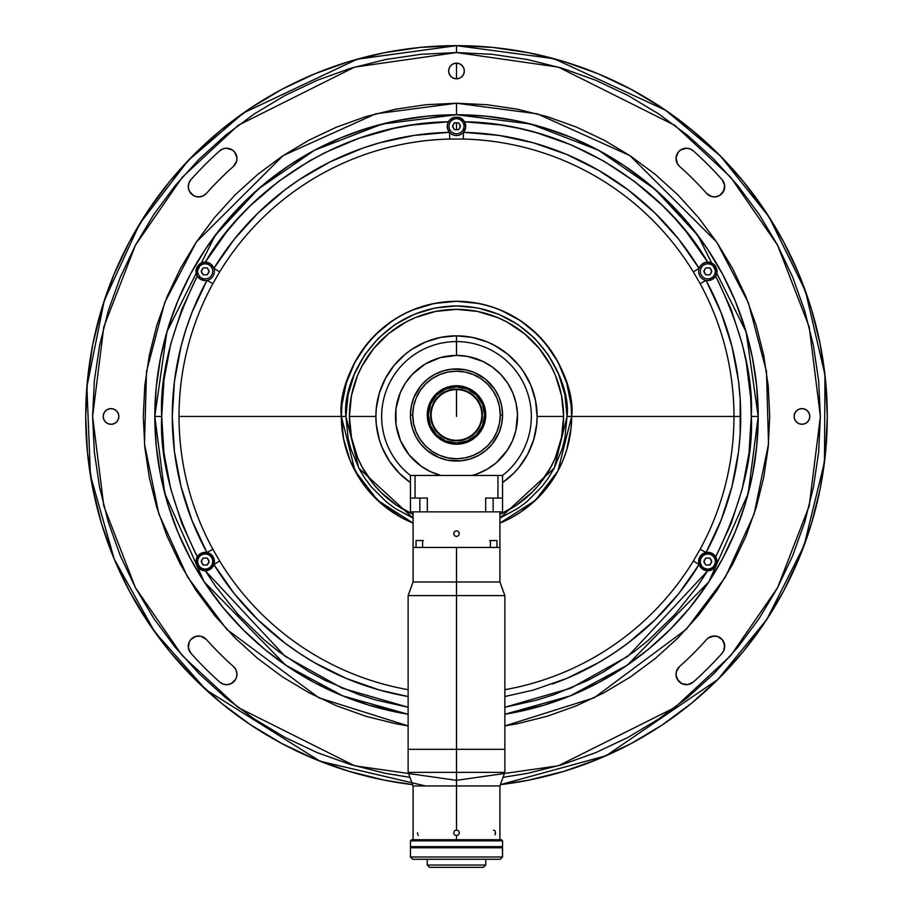 <?xml version="1.0" encoding="UTF-8"?>
<svg xmlns="http://www.w3.org/2000/svg" width="913" height="913" viewBox="0 0 913 913"><rect width="100%" height="100%" fill="white"/><g stroke="black" fill="none" stroke-linecap="round" stroke-linejoin="round"><path stroke-width="1.37" d="M456.5 416.454L456.5 389.646L456.5 416.454M456.5 122.799L456.5 129.714L456.5 122.799M502.561 482.6L513.494 473.448L518.812 467.582L527.588 454.446L533.637 439.849L536.718 424.351L537.106 416.454L563.595 416.454A107.095 107.095 0 0 0 456.5 309.359A107.095 107.095 0 0 0 413.087 514.35A107.095 107.095 0 0 1 349.405 416.454L375.894 416.454L349.405 416.454A107.095 107.095 0 0 1 456.5 309.359A107.095 107.095 0 0 1 499.913 514.35A107.095 107.095 0 0 0 563.595 416.454L537.106 416.454L535.554 400.727L530.978 385.606L523.526 371.671L518.812 365.314L507.639 354.141L494.504 345.354L487.348 341.976L472.226 337.388L456.5 335.836A80.606 80.606 0 0 1 502.561 482.6A80.606 80.606 0 0 0 456.5 335.836L456.5 355.419L467.433 356.401L483.08 361.502L492.495 367.163L500.746 374.41L507.56 383.015L512.729 392.704L516.073 403.169L517.488 414.057L515.913 430.434L512.444 440.853L507.16 450.486L496.238 462.777L487.291 469.145L477.339 473.813L472.101 475.456L440.899 475.456L430.582 471.701L421.098 466.166L409.104 454.902L400.556 440.853L396.071 425.036L395.98 408.59L400.271 392.704L405.44 383.015L412.254 374.41L425.093 364.116L440.203 357.634L456.5 355.419L456.5 341.599A74.855 74.855 0 0 0 410.451 475.456L440.899 475.456A61.034 61.034 0 0 1 456.5 355.419L456.5 339.294M412.608 784.644L384.156 780.124L412.608 784.644A370.804 370.804 0 0 1 86.358 394.462A370.804 370.804 0 0 1 456.5 45.65L357.223 59.185L243.566 112.892L188.01 160.711L139.632 223.868L104.23 300.719L86.895 386.781L90.41 475.342L114.205 559.007L154.548 631.67L205.939 689.783L320.132 761.259L425.595 785.956M503.04 777.351L527.486 773.345L562.134 764.672L595.755 752.643L628.041 737.373L658.661 719.01L687.352 697.737L713.806 673.76L737.795 647.294L759.068 618.615L777.42 587.983L792.689 555.709L804.718 522.076L813.403 487.439L818.641 452.118L820.388 416.454L818.641 380.778L813.403 345.456L804.718 310.819L792.689 277.198L777.42 244.912L759.068 214.281L737.795 185.601L713.806 159.136L687.352 135.158L658.661 113.885L628.041 95.523L595.755 80.264L562.134 68.224L527.486 59.55L492.164 54.312L456.5 52.555L558.391 67.117L674.833 125.332L730.662 177.179L777.579 245.209L809.192 326.877L820.388 416.454L809.192 506.019L777.579 587.687L730.662 655.717L674.833 707.564L558.391 765.779L456.5 780.341L354.609 765.779L238.167 707.564L182.338 655.717L135.421 587.687L103.808 506.019L92.612 416.454L103.808 326.877L135.421 245.209L182.338 177.179L238.167 125.332L354.609 67.117L456.5 52.555L456.5 45.65L492.849 47.43L528.844 52.771L564.143 61.616L598.403 73.873L631.294 89.428L662.507 108.145L691.734 129.817L718.691 154.251L743.136 181.219L764.809 210.447L783.514 241.66L799.069 274.551L811.337 308.811L820.171 344.11L825.512 380.105L827.304 416.454L825.512 452.791L820.171 488.786L811.337 524.085L799.069 558.345L783.514 591.247L764.809 622.449L743.136 651.677L718.691 678.644L691.734 703.078L662.507 724.762L631.294 743.467L598.403 759.023L564.143 771.28L528.844 780.124L500.392 784.644L606.141 755.713L717.938 679.398L766.852 619.368L804.045 545.689L824.462 462.195L824.975 375.003L805.494 291.167L769.02 216.883L720.562 156.134L665.611 110.233L553.963 58.683L456.5 45.65L456.5 52.555L420.836 54.312L385.514 59.55L350.866 68.224L317.245 80.264L284.959 95.523L254.339 113.885L225.648 135.158L199.194 159.136L175.205 185.601L153.932 214.281L135.581 244.912L120.311 277.198L108.282 310.819L99.597 345.456L94.359 380.778L92.612 416.454L94.359 452.118L99.597 487.439L108.282 522.076L120.311 555.709L135.581 587.983L153.932 618.615L175.205 647.294L199.194 673.76L225.648 697.737L254.339 719.01L284.959 737.373L317.245 752.643L350.866 764.672L385.514 773.345L409.96 777.351M706.628 639.454L708.237 637.982L706.628 639.454A10.363 10.363 0 0 1 723.815 642.113A10.363 10.363 0 0 1 722.092 653.24A355.83 355.83 0 0 1 693.298 682.045A10.363 10.363 0 0 1 678.667 681.212A10.363 10.363 0 0 1 679.5 666.57A335.105 335.105 0 0 0 706.628 639.454A335.105 335.105 0 0 1 679.5 666.57L676.362 671.706L677.069 669.8M206.372 639.454A335.105 335.105 0 0 0 233.5 666.57L235.931 669.8L236.946 673.714L236.387 677.72L234.333 681.212L231.103 683.643L227.189 684.659L223.194 684.099L219.702 682.045A355.83 355.83 0 0 1 190.908 653.24A10.363 10.363 0 0 1 198.635 635.984A10.363 10.363 0 0 1 206.372 639.454A335.105 335.105 0 0 0 233.5 666.57A10.363 10.363 0 0 1 234.333 681.212A10.363 10.363 0 0 1 219.702 682.045A355.83 355.83 0 0 1 190.908 653.24L188.398 647.933L189.185 642.113L190.771 639.602L195.702 636.407L200.803 636.213L206.372 639.454L200.803 636.213M233.5 166.326A335.105 335.105 0 0 0 206.372 193.442L203.143 195.884L199.228 196.9L195.222 196.341L191.741 194.286L189.311 191.057L188.295 187.142L188.854 183.136L190.908 179.656A355.83 355.83 0 0 1 219.702 150.85A10.363 10.363 0 0 1 236.284 154.902A10.363 10.363 0 0 1 233.5 166.326A335.105 335.105 0 0 0 206.372 193.442A10.363 10.363 0 0 1 191.741 194.286A10.363 10.363 0 0 1 190.908 179.656A355.83 355.83 0 0 1 219.702 150.85L222.909 148.899L226.607 148.226L232.484 150.052L234.755 152.186L236.946 157.938L236.672 161.042L233.5 166.326L236.672 161.042M809.797 416.454A7.829 7.829 0 0 1 801.968 424.283A7.829 7.829 0 0 1 794.139 416.454A7.829 7.829 0 0 1 801.968 408.613A7.829 7.829 0 0 1 809.797 416.454L809.203 419.444L807.503 421.989L804.958 423.689L801.968 424.283L798.966 423.689L796.433 421.989L794.732 419.444L794.139 416.454L794.732 413.452L796.433 410.907L798.966 409.218L801.968 408.613L804.958 409.218L807.503 410.907L809.203 413.452L809.797 416.454M118.861 416.454A7.829 7.829 0 0 1 111.032 424.283A7.829 7.829 0 0 1 103.203 416.454A7.829 7.829 0 0 1 111.032 408.613A7.829 7.829 0 0 1 118.861 416.454L118.268 419.444L116.567 421.989L114.034 423.689L111.032 424.283L108.042 423.689L105.497 421.989L103.797 419.444L103.203 416.454L103.797 413.452L105.497 410.907L108.042 409.218L111.032 408.613L114.034 409.218L116.567 410.907L118.268 413.452L118.861 416.454M679.5 166.326L677.514 163.929L679.5 166.326A10.363 10.363 0 0 1 686.393 148.226A10.363 10.363 0 0 1 693.298 150.85A355.83 355.83 0 0 1 722.092 179.656A10.363 10.363 0 0 1 721.259 194.286A10.363 10.363 0 0 1 706.628 193.442A335.105 335.105 0 0 0 679.5 166.326A335.105 335.105 0 0 1 706.628 193.442L711.763 196.58L709.858 195.884M464.329 70.986A7.829 7.829 0 0 1 456.5 78.815A7.829 7.829 0 0 1 448.671 70.986A7.829 7.829 0 0 1 456.5 63.157A7.829 7.829 0 0 1 464.329 70.986L463.736 73.976L462.035 76.521L459.501 78.221L456.5 78.815L456.5 63.157L456.5 78.815L453.499 78.221L450.965 76.521L449.264 73.976L448.671 70.986L449.264 67.984L450.965 65.451L453.499 63.75L456.5 63.157L459.501 63.75L462.035 65.451L463.736 67.984L464.329 70.986L463.736 67.984M450.817 119.01A9.21 9.21 0 0 0 449.961 119.774L454.058 117.378A9.21 9.21 0 0 0 450.862 118.964L455.256 117.126L458.942 117.378L462.149 118.987L464.546 121.76C574.368 123.472 667.551 192.415 707.689 262.145A9.21 9.21 0 0 0 699.096 268.365A9.21 9.21 0 0 1 707.689 262.145L712.448 263.389L715.826 266.813L717.025 271.458L715.724 276.068C741.493 329.102 753.351 375.894 751.296 416.454L758.201 416.454A301.701 301.701 0 0 1 504.866 714.251L544.08 705.167L571.96 695.192L598.723 682.525L624.115 667.312L647.899 649.668L669.834 629.787L689.726 607.853L707.358 584.069L722.582 558.676L735.239 531.902L745.213 504.033L752.403 475.308L756.751 446.023L758.201 416.454L756.751 386.872L752.403 357.588L745.213 328.874L735.239 300.993L722.582 274.231L707.358 248.827L689.726 225.043L669.834 203.108L647.899 183.228L624.115 165.584L598.723 150.371L571.96 137.715L544.08 127.729L515.354 120.539L486.07 116.191L456.5 114.741L456.5 103.226L537.301 113.828L629.902 155.598L716.705 242.093L748.318 302.66L766.486 371.534L768.518 443.912L754.104 514.122L725.413 577.062L686.325 629.262L594.215 697.772L504.866 725.915L517.603 723.655L547.423 716.18L576.365 705.829L604.155 692.682L630.518 676.887L655.203 658.57L677.982 637.925L698.628 615.157L716.933 590.471L732.74 564.097L745.875 536.319L756.238 507.377L763.702 477.556L768.21 447.153L769.716 416.454L768.21 385.743L763.702 355.34L756.238 325.53L745.875 296.588L732.74 268.799L716.933 242.436L698.628 217.739L677.982 194.971L655.203 174.326L630.518 156.02L604.155 140.214L576.365 127.067L547.423 116.716L517.603 109.24L487.2 104.733L456.5 103.226L456.5 114.741L426.93 116.191L397.646 120.539L368.92 127.729L341.04 137.715L314.277 150.371L288.885 165.584L265.101 183.228L243.166 203.108L223.274 225.043L205.642 248.827L190.418 274.231L177.761 300.993L167.787 328.874L160.597 357.588L156.249 386.872L154.799 416.454L156.249 446.023L160.597 475.308L167.787 504.033L177.761 531.902L190.418 558.676L205.642 584.069L223.274 607.853L243.166 629.787L265.101 649.668L288.885 667.312L314.277 682.525L341.04 695.192L368.92 705.167L408.134 714.251A301.701 301.701 0 0 1 154.799 416.454L161.704 416.454C159.649 375.894 171.507 329.102 197.276 276.068L196.067 272.633L196.261 269.061A9.21 9.21 0 0 0 197.276 276.068L195.975 271.435L197.185 266.79L200.563 263.389L205.185 262.145A9.21 9.21 0 0 0 205.071 262.145M456.5 48.606L456.5 45.65A370.804 370.804 0 0 1 826.642 394.462A370.804 370.804 0 0 1 500.392 784.644L528.844 780.124L564.143 771.28L598.403 759.023L631.294 743.467L662.507 724.762L691.734 703.078L718.691 678.644L743.136 651.677L764.809 622.449L783.514 591.247L799.069 558.345L811.337 524.085L820.171 488.786L825.512 452.791L827.304 416.454L825.512 380.105L820.171 344.11L811.337 308.811L799.069 274.551L783.514 241.66L764.809 210.447L743.136 181.219L718.691 154.251L691.734 129.817L662.507 108.145L631.294 89.428L598.403 73.873L564.143 61.616L528.844 52.771L492.849 47.43L456.5 45.65L420.151 47.43L456.5 45.65M384.156 780.124L348.857 771.28L314.597 759.023L281.706 743.467L250.493 724.762L221.266 703.078L194.309 678.644L169.864 651.677L148.191 622.449L129.486 591.247L113.931 558.345L101.663 524.085L92.829 488.786L87.488 452.791L85.696 416.454L87.488 380.105L92.829 344.11L101.663 308.811L113.931 274.551L129.486 241.66L148.191 210.447L169.864 181.219L194.309 154.251L221.266 129.817L250.493 108.145L281.706 89.428L314.597 73.873L348.857 61.616L384.156 52.771L420.151 47.43L384.156 52.771L348.857 61.616L314.597 73.873L281.706 89.428L250.493 108.145L221.266 129.817L194.309 154.251L169.864 181.219L148.191 210.447L129.486 241.66L113.931 274.551L101.663 308.811L92.829 344.11L87.488 380.105L85.696 416.454L87.488 452.791L92.829 488.786L101.663 524.085L113.931 558.345L129.486 591.247L148.191 622.449L169.864 651.677L194.309 678.644L221.266 703.078L250.493 724.762L281.706 743.467L314.597 759.023L348.857 771.28L384.156 780.124M704.3 272.804L704.3 269.894M705.121 268.662L706.354 267.84M709.264 267.84L710.497 268.662M711.318 269.894L711.318 272.804M710.497 274.037L709.264 274.87M706.354 274.87L705.121 274.037M704.3 563.001L704.3 560.091M705.121 558.859L706.354 558.037M709.264 558.037L710.497 558.859M711.318 560.091L711.318 563.001M710.497 564.234L709.264 565.056M706.354 565.056L705.121 564.234M201.682 563.001L201.682 560.091M202.503 558.859L203.736 558.037M206.646 558.037L207.879 558.859M208.7 560.091L208.7 563.001M207.879 564.234L206.646 565.056M203.736 565.056L202.503 564.234M201.682 272.804L201.682 269.894M202.503 268.662L203.736 267.84M206.646 267.84L207.879 268.662M208.7 269.894L208.7 272.804M207.879 274.037L206.646 274.87M203.736 274.87L202.503 274.037M452.985 127.717L452.985 124.807M453.818 123.575L455.051 122.753M457.949 122.753L459.182 123.575M460.015 124.807L460.015 127.717M459.182 128.95L457.949 129.772M455.051 129.772L453.818 128.95M408.134 725.915L318.785 697.772L226.675 629.262L187.587 577.062L158.896 514.122L144.482 443.912L146.514 371.534L164.682 302.66L196.295 242.093L283.098 155.598L375.7 113.828L456.5 103.226L425.8 104.733L395.397 109.24L365.577 116.716L336.635 127.067L308.845 140.214L282.482 156.02L257.797 174.326L235.018 194.971L214.372 217.739L196.067 242.436L180.26 268.799L167.125 296.588L156.762 325.53L149.298 355.34L144.79 385.743L143.284 416.454L144.79 447.153L149.298 477.556L156.762 507.377L167.125 536.319L180.26 564.097L196.067 590.471L214.372 615.157L235.018 637.925L257.797 658.57L282.482 676.887L308.845 692.682L336.635 705.829L365.577 716.18L395.397 723.655L408.134 725.915M717.298 636.407L712.197 636.213L708.237 637.982L714.365 635.984L717.298 636.407L722.229 639.602L724.637 644.966L723.735 650.775L722.092 653.24A355.83 355.83 0 0 1 693.298 682.045L687.831 684.579L681.897 683.643L677.469 679.569L676.134 675.746L676.362 671.706L676.054 673.714M676.328 161.042L677.514 163.929L676.054 157.938L678.245 152.186L680.516 150.052L686.393 148.226L690.091 148.899L693.298 150.85A355.83 355.83 0 0 1 722.092 179.656L724.625 185.111L723.689 191.057L719.615 195.485L715.803 196.809L711.763 196.58L713.772 196.9M676.134 675.746L678.667 681.212L681.897 683.643L685.811 684.659M689.806 684.099L693.298 682.045M724.602 647.933L723.815 642.113M189.185 642.113L188.398 647.933M219.702 682.045L223.194 684.099M227.189 684.659L229.197 684.339M231.103 683.643L235.531 679.569M236.946 673.714L235.931 669.8M234.755 152.186L232.484 150.052L226.607 148.226L222.909 148.899L219.702 150.85M190.908 179.656L188.854 183.136M188.295 187.142L188.603 189.151M189.311 191.057L193.385 195.485M199.228 196.9L203.143 195.884M801.968 424.283L804.958 423.689M809.203 413.452L807.503 410.907L804.958 409.218L801.968 408.613M103.797 419.444L105.497 421.989L108.042 423.689L111.032 424.283M111.032 408.613L108.042 409.218M715.803 196.809L719.615 195.485L722.64 192.791L724.705 187.142M724.146 183.136L722.092 179.656M693.298 150.85L690.091 148.899M686.393 148.226L680.516 150.052L678.245 152.186M676.716 154.902L676.054 157.938M453.499 63.75L450.965 65.451L449.264 67.984L448.671 70.986M204.934 262.145A9.21 9.21 0 0 0 198.657 264.85M504.866 714.251L570.169 695.923L627.391 665.098L708.865 581.798L748.204 493.499L758.201 416.454L751.296 416.454L750.726 398.171L746.206 361.902L742.269 344.041L731.108 309.233L715.724 276.068L712.368 279.367L707.815 280.565A9.21 9.21 0 0 1 699.096 268.365A9.21 9.21 0 0 0 706.046 280.394L721.042 312.508L731.918 346.244L738.514 381.075L740.169 398.73L740.169 434.177L738.514 451.821L731.918 486.652L721.042 520.387L706.046 552.502L700.123 549.272L693.344 561.016A277.472 277.472 0 0 1 504.866 689.68A277.472 277.472 0 0 0 693.344 561.016L699.096 564.531L693.344 561.016L700.123 549.272A277.472 277.472 0 0 0 733.972 416.454L740.717 416.454A284.217 284.217 0 0 1 706.046 552.502A9.21 9.21 0 0 0 707.678 570.751A9.21 9.21 0 0 1 706.046 552.502A9.21 9.21 0 0 1 707.815 552.331A9.21 9.21 0 0 0 706.046 552.502L700.123 549.272A277.472 277.472 0 0 0 700.123 283.623L706.046 280.394A9.21 9.21 0 0 0 707.815 280.565A9.21 9.21 0 0 1 706.046 280.394A284.217 284.217 0 0 1 740.717 416.454L571.664 416.454C576.286 382.764 541.729 302.865 456.5 301.29C371.271 302.865 336.714 382.764 341.348 416.454L345.947 416.454L348.07 438.012L350.706 448.534L359.003 468.563L364.584 477.864L371.043 486.583L386.37 501.899L395.078 508.37L413.087 518.116L358.786 468.141L345.947 416.454L341.348 416.454L343.562 438.913L350.113 460.517L360.749 480.421L367.483 489.505L383.449 505.46L402.211 518.002L413.087 523.103A115.152 115.152 0 0 1 341.348 416.454L355.066 470.96L377.548 500.278L413.087 523.103A115.164 115.164 0 0 1 341.336 416.454L179.028 416.454A277.472 277.472 0 0 0 212.877 549.272L206.954 552.502L212.877 549.272L219.656 561.016L213.904 564.531A9.21 9.21 0 0 0 206.954 552.502A284.217 284.217 0 0 1 206.954 280.394A9.21 9.21 0 0 0 213.904 268.365L219.656 271.88L213.904 268.365A284.217 284.217 0 0 1 449.55 132.317L449.721 139.05L449.55 132.317A9.21 9.21 0 0 0 456.5 135.466A9.21 9.21 0 0 1 448.454 121.76A9.21 9.21 0 0 0 463.45 132.317L463.279 139.05L449.721 139.05A277.472 277.472 0 0 0 219.656 271.88L212.877 283.623A277.472 277.472 0 0 0 179.028 416.454L341.336 416.454A115.164 115.164 0 0 1 456.5 301.29A115.164 115.164 0 0 1 571.664 416.454L733.972 416.454A277.472 277.472 0 0 0 700.123 283.623L693.344 271.88A277.472 277.472 0 0 0 463.279 139.05L449.721 139.05A277.472 277.472 0 0 0 219.656 271.88L212.877 283.623L206.954 280.394A9.21 9.21 0 0 1 197.276 276.068L181.892 309.233L170.731 344.041L163.975 379.968L161.704 416.454L154.799 416.454A301.701 301.701 0 0 1 456.5 114.741A301.701 301.701 0 0 1 758.201 416.454L746.138 331.967L697.863 235.428L654.883 189.139L598.483 150.234L530.761 124.031L456.5 114.741L382.239 124.031L314.517 150.234L258.117 189.139L215.137 235.428L166.862 331.967L154.799 416.454L164.797 493.499L204.135 581.798L285.609 665.098L342.832 695.923L408.134 714.251M449.915 119.808A9.21 9.21 0 0 0 449.013 120.893M196.261 269.061L199.57 264.051L205.311 262.145C245.449 192.415 338.632 123.472 448.454 121.76L450.851 118.987M706.046 552.502A9.21 9.21 0 0 1 715.724 556.827L716.933 560.262L716.739 563.835A9.21 9.21 0 0 0 715.724 556.827L731.108 523.663L742.269 488.854L749.025 452.939L751.296 416.454C753.351 457.002 741.493 503.793 715.724 556.827L716.956 562.648L714.331 568.057L711.364 570.043L707.689 570.751L628.053 656.185L570.808 688.185L504.866 707.255L536.673 700.134L554.111 694.622L587.789 680.402L603.904 671.751L634.364 651.551L648.595 640.07L674.798 614.575L697.635 586.032L707.689 570.751L702.405 569.004L699.096 564.531A284.217 284.217 0 0 1 552.399 684.008M196.318 559.076L198.737 554.967L202.834 552.639L205.185 552.331A9.21 9.21 0 0 1 213.904 564.531L210.595 569.004L205.311 570.751A9.21 9.21 0 0 0 213.904 564.531L234.219 593.576L257.991 619.87L284.856 642.992L299.316 653.252L314.392 662.598L346.13 678.37L379.591 690.068L408.134 696.528A284.217 284.217 0 0 1 213.904 564.531A9.21 9.21 0 0 1 205.311 570.751L215.365 586.032L238.202 614.575L264.405 640.07L278.636 651.551L309.096 671.751L325.211 680.402L358.889 694.622L376.327 700.134L408.134 707.255L342.192 688.185L284.947 656.185L205.311 570.751L199.559 568.833A9.21 9.21 0 0 0 205.003 570.751A9.21 9.21 0 0 0 205.185 570.762L201.613 570.043L198.657 568.034A9.21 9.21 0 0 0 199.559 568.833L197.174 566.083A9.21 9.21 0 0 0 198.657 568.034L196.261 563.812L196.318 559.076A9.21 9.21 0 0 0 196.044 562.636L197.276 556.827A9.21 9.21 0 0 1 205.185 552.331A9.21 9.21 0 0 0 200.643 553.529M196.786 557.752A9.21 9.21 0 0 0 196.318 559.053M197.174 566.083L196.044 562.636A9.21 9.21 0 0 0 196.272 563.869M706.046 280.394L700.123 283.623L693.344 271.88L699.096 268.365L693.344 271.88A277.472 277.472 0 0 0 463.279 139.05L463.45 132.317A284.217 284.217 0 0 1 699.096 268.365L701.332 264.804L704.916 262.613L709.047 262.225L713.441 264.062A9.21 9.21 0 0 0 707.815 262.145M448.454 121.76L412.048 125.024L394.062 128.334L358.889 138.285L325.211 152.505L309.096 161.144L278.636 181.356L250.915 205.174L238.202 218.321L226.344 232.244L205.311 262.145L210.595 263.891L213.904 268.365L234.219 239.32L257.991 213.037L284.856 189.904L299.316 179.644L330.015 161.921L362.678 148.157L379.591 142.827L414.24 135.386L449.55 132.317L447.587 128.596L447.302 125.8L447.872 123.038L449.938 119.786M454.058 117.378L460.084 117.766L464.546 121.76L465.664 127.215L463.45 132.317L498.76 135.386L533.409 142.827L566.87 154.537L598.608 170.309L628.144 189.904L655.009 213.037L678.781 239.32L699.096 268.365M213.904 564.531L219.656 561.016A277.472 277.472 0 0 0 363.865 678.005M571.664 416.454A115.164 115.164 0 0 1 499.913 523.115L535.452 500.278L557.934 470.96L571.652 416.454A115.152 115.152 0 0 1 499.913 523.103L510.789 518.002L520.478 512.193L537.928 497.87L545.518 489.505L558.06 470.731L562.887 460.517L566.699 449.881L571.104 427.741L571.652 416.454L567.053 416.454L554.214 468.141L499.913 518.116L517.922 508.37L526.63 501.899L541.957 486.583L548.416 477.864L553.997 468.563L562.294 448.534L564.93 438.012L567.053 416.454L571.652 416.454L571.104 405.167L566.699 383.026L558.06 362.164L545.518 343.391L537.928 335.025L520.478 320.703L500.564 310.055L489.927 306.254L478.971 303.504L456.5 301.29L434.029 303.504L412.436 310.055L402.211 314.894L392.522 320.703L375.072 335.025L367.483 343.391L354.94 362.164L346.301 383.026L341.896 405.167L341.348 416.454A115.152 115.152 0 0 1 456.5 301.29A115.152 115.152 0 0 1 571.652 416.454M206.954 552.502A9.21 9.21 0 0 0 205.185 552.331A9.21 9.21 0 0 1 206.954 552.502L191.958 520.387L181.082 486.652L174.486 451.821L172.283 416.454L174.486 381.075L181.082 346.244L186.001 329.205L191.958 312.508L206.954 280.394L212.877 283.623A277.472 277.472 0 0 0 212.877 549.272L219.656 561.016A277.472 277.472 0 0 0 408.134 689.68M197.276 556.827C171.507 503.793 159.649 457.002 161.704 416.454L163.975 452.939L170.731 488.854L181.892 523.663L197.276 556.827M716.739 563.835L715.815 566.117A9.21 9.21 0 0 0 715.815 566.106L712.437 569.507L707.689 570.751M205.185 280.565A9.21 9.21 0 0 0 206.954 280.394A9.21 9.21 0 0 1 205.185 280.565L200.632 279.367L197.276 276.068M699.096 564.531L678.781 593.576L655.009 619.87L628.144 642.992L613.684 653.252L598.608 662.598L566.87 678.37L533.409 690.068L504.866 696.528M708.066 570.751A9.21 9.21 0 0 0 714.343 568.046M707.815 552.331L712.368 553.54L715.724 556.827M716.214 275.144A9.21 9.21 0 0 0 716.682 273.843L715.724 276.068A9.21 9.21 0 0 1 707.815 280.565A9.21 9.21 0 0 0 712.357 279.367M716.694 273.809A9.21 9.21 0 0 0 716.728 269.027M715.826 266.813A9.21 9.21 0 0 0 714.343 264.861L716.739 269.084L716.682 273.82M714.343 264.85A9.21 9.21 0 0 0 713.441 264.062L714.343 264.861M707.689 262.145L686.656 232.244L674.798 218.321L662.085 205.174L634.364 181.356L603.904 161.144L571.173 144.87L536.673 132.762L518.938 128.334L500.952 125.024L464.546 121.76A9.21 9.21 0 0 1 456.5 135.466A9.21 9.21 0 0 0 464.546 121.76M463.975 120.881A9.21 9.21 0 0 0 458.954 117.378M213.904 268.365A9.21 9.21 0 0 0 205.322 262.145A9.21 9.21 0 0 1 206.954 280.394M709.812 274.813L711.798 271.355L709.812 274.813L711.798 271.355L709.812 267.897L705.817 267.897L703.82 271.355L705.817 267.897L703.82 271.355L705.817 274.813L709.812 274.813M715.415 271.355L714.833 274.265L713.19 276.73L710.725 278.374L707.815 278.956L704.904 278.374L702.439 276.73L700.796 274.265L700.214 271.355L700.796 268.445L702.439 265.98L704.904 264.336L707.815 263.754L710.725 264.336L713.19 265.98L714.833 268.445L715.415 271.355M207.183 564.999L209.18 561.541L207.183 564.999L209.18 561.541L207.183 558.094L209.18 561.541L207.183 558.094L203.188 558.094L207.183 558.094L203.188 558.094L201.202 561.541L203.188 564.999L207.183 564.999M212.786 561.541L212.204 564.451L210.561 566.916L208.096 568.571L205.185 569.141L202.275 568.571L199.81 566.916L198.167 564.451L197.585 561.541L198.167 558.63L199.81 556.165L202.275 554.522L205.185 553.94L208.096 554.522L210.561 556.165L212.204 558.63L212.786 561.541M197.128 561.541A8.057 8.057 0 0 1 205.185 553.483A8.057 8.057 0 0 1 213.254 561.541A8.057 8.057 0 0 0 205.185 553.483A8.057 8.057 0 0 0 197.128 561.541A8.057 8.057 0 0 0 205.185 569.609A8.057 8.057 0 0 0 213.254 561.541A8.057 8.057 0 0 1 205.185 569.609A8.057 8.057 0 0 1 197.128 561.541M209.18 271.355L207.183 267.897L209.18 271.355L207.183 267.897L203.188 267.897L201.202 271.355L203.188 274.813L201.202 271.355L203.188 274.813L207.183 274.813L209.18 271.355M212.786 271.355L212.204 274.265L210.561 276.73L208.096 278.374L205.185 278.956L202.275 278.374L199.81 276.73L198.167 274.265L197.585 271.355L198.167 268.445L199.81 265.98L202.275 264.336L205.185 263.754L208.096 264.336L210.561 265.98L212.204 268.445L212.786 271.355M454.503 129.714L458.497 129.714L454.503 129.714L458.497 129.714L460.494 126.256L458.497 122.799L454.503 122.799L452.506 126.256L454.503 129.714M464.101 126.256L463.519 129.167L461.875 131.632L459.41 133.275L456.5 133.857L453.59 133.275L451.125 131.632L449.481 129.167L448.899 126.256L449.481 123.346L451.125 120.881L453.59 119.238L456.5 118.656L459.41 119.238L461.875 120.881L463.519 123.346L464.101 126.256M709.812 558.094L705.817 558.094L709.812 558.094L705.817 558.094L703.82 561.541L705.817 558.094L703.82 561.541L705.817 564.999L703.82 561.541L705.817 564.999L709.812 564.999L711.798 561.541L709.812 558.094M715.415 561.541L714.833 564.451L713.19 566.916L710.725 568.571L707.815 569.141L704.904 568.571L702.439 566.916L700.796 564.451L700.214 561.541L700.796 558.63L702.439 556.165L704.904 554.522L707.815 553.94L710.725 554.522L713.19 556.165L714.833 558.63L715.415 561.541M699.746 561.541A8.057 8.057 0 0 1 707.815 553.483A8.057 8.057 0 0 1 715.872 561.541A8.057 8.057 0 0 0 707.815 553.483A8.057 8.057 0 0 0 699.746 561.541A8.057 8.057 0 0 0 707.815 569.609A8.057 8.057 0 0 0 715.872 561.541A8.057 8.057 0 0 1 707.815 569.609A8.057 8.057 0 0 1 699.746 561.541M456.5 749.311L504.866 749.311L456.5 749.311L456.5 595.596L456.5 829.928L458.531 830.773L459.376 832.804L458.531 834.836L456.5 835.68L456.5 839.709L456.5 835.68L454.469 834.836L453.681 833.364L454.469 830.762L456.5 829.928L456.5 785.956L499.913 785.956L456.5 785.956L456.5 772.352L504.866 772.352L456.5 772.352L456.5 749.311L408.134 749.311L456.5 749.311M499.913 839.709L499.913 785.956L504.866 772.352L504.866 595.596L456.5 595.596L504.866 595.596L499.913 581.992L456.5 581.992L456.5 595.596L456.5 581.992L499.913 581.992L499.913 547.446L456.5 547.446L456.5 581.992L456.5 547.446L499.913 547.446L499.913 511.862L499.913 547.446L496.946 547.446L499.913 547.446M413.087 839.709L413.087 785.956L456.5 785.956L413.087 785.956L408.134 772.352L456.5 772.352L408.134 772.352L408.134 595.596L456.5 595.596L408.134 595.596L413.087 581.992L456.5 581.992L413.087 581.992L413.087 511.862L413.087 547.446L456.5 547.446L413.087 547.446L416.054 547.446L416.054 540.542L422.616 540.542L422.616 547.446L490.384 547.446L490.384 540.542L496.946 540.542L496.946 547.446M495.074 834.836L495.36 831.697M495.36 833.9L495.451 832.804M417.926 834.836L418.359 835.463M417.549 832.804L417.64 833.911M495.074 830.773L493.534 830.145M427.204 498.053L410.439 498.053L410.439 475.456A74.855 74.855 0 0 1 456.5 341.599A74.855 74.855 0 0 1 502.549 475.456A74.855 74.855 0 0 0 456.5 341.599L456.5 335.836L440.774 337.388L425.652 341.976L411.717 349.428L405.361 354.141L394.188 365.314L385.412 378.45L379.363 393.046L376.282 408.545L375.894 416.454L376.282 424.351L379.363 439.849L382.022 447.302L389.474 461.236L399.506 473.448L410.439 482.6A80.606 80.606 0 0 1 456.5 335.836A80.606 80.606 0 0 0 410.439 482.6M456.5 355.419A61.034 61.034 0 0 1 472.101 475.456L502.549 475.456L502.561 498.053L485.796 498.053M427.341 498.053L415.05 498.053L415.05 475.456L415.05 498.053L410.439 498.053L410.439 475.456L502.549 475.456L502.561 498.053L485.659 498.053L485.659 511.862L419.854 511.862L419.854 498.053L419.854 511.862L410.439 511.862L410.439 498.053L410.439 511.862L427.341 511.862L427.341 498.053L427.341 511.862L493.146 511.862L485.659 511.862L485.659 498.053M431.164 414.97A25.336 25.336 0 0 1 456.5 389.646A25.336 25.336 0 0 1 481.836 414.97A25.336 25.336 0 0 0 456.5 389.646A25.336 25.336 0 0 0 431.164 414.97L431.164 414.97A25.336 25.336 0 0 0 456.5 440.306A25.336 25.336 0 0 0 481.836 414.97L481.836 414.97A25.336 25.336 0 0 1 456.5 440.306A25.336 25.336 0 0 1 431.164 414.97M480.443 424.876A25.906 25.906 0 0 0 482.406 414.981A25.906 25.906 0 0 1 456.5 440.888A25.906 25.906 0 0 1 430.594 414.97A25.906 25.906 0 0 0 432.557 424.876M478.047 429.361A25.906 25.906 0 0 0 480.432 424.899L481.916 420.026L481.916 409.926L478.047 400.579L474.817 396.653L466.417 391.038L456.5 389.064L446.583 391.038L438.183 396.653L434.953 400.579L431.084 409.926L431.084 420.026L432.568 424.887A25.906 25.906 0 0 0 434.953 429.361M434.965 429.384A25.906 25.906 0 0 0 478.035 429.384M427.25 414.97L428.402 414.97A28.098 28.098 0 0 1 456.5 386.872A28.098 28.098 0 0 1 484.598 414.97L485.75 414.97A29.25 29.25 0 0 0 456.5 385.731A29.25 29.25 0 0 0 427.25 414.97A29.25 29.25 0 0 1 456.5 385.731A29.25 29.25 0 0 1 485.75 414.97A29.25 29.25 0 0 1 456.5 444.22A29.25 29.25 0 0 1 427.25 414.97A29.25 29.25 0 0 0 456.5 444.22A29.25 29.25 0 0 0 485.75 414.97L484.598 414.97A28.098 28.098 0 0 1 456.5 443.067A28.098 28.098 0 0 1 428.402 414.97L427.25 414.97M484.598 414.97L482.463 425.732L476.369 434.839L467.251 440.933L456.5 443.067L445.749 440.933L436.631 434.839L430.537 425.732L428.402 414.97L430.537 404.219L436.631 395.112L445.749 389.018L456.5 386.872L467.251 389.018L476.369 395.112L482.463 404.219L484.598 414.97M432.568 424.887L434.953 429.372L442.109 436.517L446.583 438.913L456.5 440.888L466.417 438.913L470.891 436.517L478.047 429.372L480.432 424.887M432.557 405.064A25.906 25.906 0 0 0 430.594 414.97A25.906 25.906 0 0 1 456.5 389.064A25.906 25.906 0 0 1 482.406 414.97A25.906 25.906 0 0 0 480.443 405.064M480.432 405.052A25.906 25.906 0 0 0 478.047 400.59M478.035 400.567A25.906 25.906 0 0 0 434.965 400.567M434.953 400.59A25.906 25.906 0 0 0 432.568 405.052M459.159 368.989L458.531 368.955L459.159 368.989M500.575 428.345L499.057 432.602L501.682 423.963L502.561 414.97A46.061 46.061 0 0 0 456.5 368.909A46.061 46.061 0 0 0 410.439 414.97A46.061 46.061 0 0 1 456.5 368.909A46.061 46.061 0 0 1 502.561 414.97L501.682 405.988L499.057 397.349L494.8 389.383L497.129 393.263M482.087 453.27L478.218 455.598L485.716 450.577L492.107 444.197L499.057 432.602M443.125 459.056L438.868 457.527L447.518 460.152L461.019 460.814L469.875 459.056L478.218 455.598M418.2 440.568L415.872 436.688L420.893 444.197L427.284 450.577L438.868 457.527M412.425 401.606L413.943 397.349L411.318 405.988L410.439 414.97L412.744 414.97A43.756 43.756 0 0 1 456.5 371.214A43.756 43.756 0 0 1 500.256 414.97L502.561 414.97L500.256 414.97L499.422 406.433L496.923 398.228L492.883 390.661L487.439 384.031L480.809 378.587L473.242 374.547L465.037 372.059L456.5 371.214L447.963 372.059L439.758 374.547L432.191 378.587L425.561 384.031L420.117 390.661L416.077 398.228L413.578 406.433L412.744 414.97L413.578 423.506L416.077 431.723L420.117 439.29L425.561 445.921L432.191 451.364L439.758 455.404L447.963 457.892L456.5 458.737L465.037 457.892L473.242 455.404L480.809 451.364L487.439 445.921L492.883 439.29L496.923 431.723L499.422 423.506L500.256 414.97A43.756 43.756 0 0 1 456.5 458.737A43.756 43.756 0 0 1 412.744 414.97L410.439 414.97L410.656 419.489L412.425 428.345L415.872 436.688M430.913 376.681L434.782 374.353L427.284 379.374L420.893 385.754L413.943 397.349M469.875 370.895L474.132 372.424L465.482 369.799L451.981 369.137L443.125 370.895L434.782 374.353M457.607 368.932L456.5 368.909M494.8 389.383L485.716 379.374L474.132 372.424M410.439 414.97A46.061 46.061 0 0 0 456.5 461.042A46.061 46.061 0 0 0 502.561 414.97A46.061 46.061 0 0 1 456.5 461.042A46.061 46.061 0 0 1 410.439 414.97M493.146 498.053L493.146 511.862L502.561 511.862L502.561 498.053L502.561 511.862L493.146 511.862L493.146 498.053M497.95 475.456L497.95 498.053L497.95 475.456M427.25 865.045L429.555 867.35L483.445 867.35L485.75 865.045L427.25 865.045L485.75 865.045L485.75 859.293L485.75 865.045L483.445 867.35L429.555 867.35L427.25 865.045L427.25 859.293L427.25 865.045M485.75 847.31L485.75 846.625L485.75 847.31M427.25 846.625L427.25 847.31L427.25 846.625M502.561 846.625L502.561 840.862L410.439 840.862L410.439 846.625L502.561 846.625L502.561 840.862L501.408 839.709L411.592 839.709L410.439 840.862L502.561 840.862L501.408 839.709L411.592 839.709L410.439 840.862L410.439 846.625L502.561 846.625M502.333 847.778L410.439 847.778L410.439 856.987L410.439 847.778L502.561 847.778L502.561 856.987L500.256 859.293L412.744 859.293L410.439 856.987L412.744 859.293L500.256 859.293L502.561 856.987L410.439 856.987L502.561 856.987L502.344 847.778M459.319 533.066L458.897 535.235L457.059 536.456L454.902 536.022L453.681 534.196L454.103 532.028L455.941 530.807L458.098 531.24L459.319 533.066M490.384 547.446L490.384 540.542L496.946 540.542L489.676 540.542M420.174 540.542L416.054 540.542L422.616 540.542L422.616 547.446M422.593 540.542L423.324 540.542M413.087 547.446L416.054 547.446M345.947 416.454L348.07 394.884L354.37 374.147L364.584 355.031L378.336 338.278L395.078 324.526L414.194 314.312L434.93 308.023L456.5 305.901L478.07 308.023L498.806 314.312L517.922 324.526L534.664 338.278L548.416 355.031L558.63 374.147L564.93 394.884L567.053 416.454C571.492 384.111 538.328 307.407 456.5 305.901C374.672 307.407 341.508 384.111 345.947 416.454M499.913 514.35L515.993 505.494L532.222 492.175L539.286 484.392L550.95 466.931L555.446 457.436L561.541 437.338L563.595 416.454L561.541 395.557L555.446 375.471L550.95 365.965L539.286 348.515L524.439 333.667L506.989 322.004L497.482 317.507L477.396 311.413L456.5 309.359L435.604 311.413L415.518 317.507L406.011 322.004L388.561 333.667L373.714 348.515L362.05 365.965L357.554 375.471L351.459 395.557L349.405 416.454L351.459 437.338L357.554 457.436L362.05 466.931L373.714 484.392L380.778 492.175L397.007 505.494L413.087 514.35"/></g></svg>
